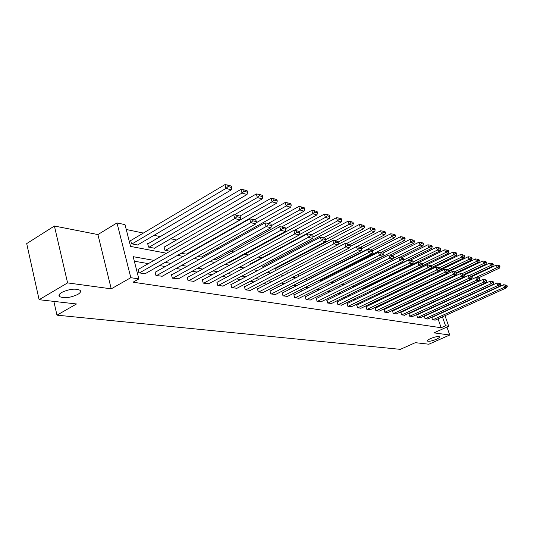 <?xml version="1.0" encoding="UTF-8"?>
<svg xmlns="http://www.w3.org/2000/svg" width="534" height="534" viewBox="0 0 534 534"><rect width="100%" height="100%" fill="white"/><g stroke="black" fill="none" stroke-linecap="round" stroke-linejoin="round"><path stroke-width="0.8" d="M430.598 338.569C435.05 336.787 438.014 336.193 439.489 336.774C439.789 337.341 438.728 338.176 436.325 339.284C431.899 341.046 428.949 341.64 427.467 341.066C427.16 340.505 428.201 339.671 430.598 338.569M61.71 292.438C69.347 288.981 75.461 288.26 80.06 290.289C81.155 291.464 80.387 292.852 77.75 294.448C70.208 297.859 64.12 298.573 59.488 296.57C58.366 295.422 59.107 294.04 61.71 292.438M445.002 315.701L448.694 326.267L433.928 332.862L449.715 335.012L428.862 344.223L415.312 342.674L400.326 349.356L56.971 315.16L76.502 303.973L39.115 299.701L26.7 243.597L54.408 226.022L67.584 282.893L111.232 288.847L130.817 277.687L116.993 222.925L125.016 224.64L130.563 246.414L166.501 253.236M111.232 288.847L97.922 234.566L54.408 226.022M97.922 234.566L116.993 222.925M395.694 285.783L395.107 285.663M387.21 284.015L385.742 283.701M377.905 282.065L376.797 281.839M368.073 280.016L367.646 279.923M286.291 262.928L285.41 262.741M274.249 260.412L272.106 259.965M261.787 257.809L258.276 257.074M248.397 255.012L244.739 254.244M233.772 251.955L231.042 251.387M218.546 248.777L216.824 248.417M202.68 245.46L202.046 245.326M176.514 239.993L170.693 238.778M160.273 236.602L154.039 235.3M143.352 233.064L126.251 229.493M449.715 335.012L446.938 327.048M39.115 299.701L67.584 282.893M53.854 301.383L56.971 315.16M432.493 302.791L432.34 302.351M131.144 240.313L130.59 240.207L131.504 243.791L138.146 245.079L138.052 244.706M148.178 243.678L147.644 243.571L148.565 247.088L154.94 248.323L154.847 247.97M164.539 246.902L164.025 246.801L164.939 250.252L170.006 251.234M181.019 253.363L186.486 254.117M197.473 256.54L201.411 257.014M213.253 259.591L215.776 259.804M228.398 262.514L229.613 262.488M250.306 264.47L250.099 263.783L250.513 263.863M263.095 267.614L262.695 266.266L263.095 266.346M275.444 270.611L274.863 268.669L275.244 268.742M287.372 273.475L286.745 271.406M298.319 274.316L299.013 276.158M309.506 277.106L309.867 278.254L310.828 278.441M320.333 279.769L320.507 280.31L322.242 280.65M330.84 282.312L333.269 282.78M341.7 284.408L343.929 284.842M352.193 286.438L354.049 286.624M362.346 288.4L363.327 288.427M385.768 291.21L385.802 290.549M394.252 293.253L393.979 292.445M402.489 295.222L402.249 294.501M410.499 297.124L410.279 296.477M418.289 298.96L418.089 298.386M425.691 300.228L425.958 300.689M153.999 260.392L133.18 256.68L138.847 278.915L133.059 282.192L441.151 327.743L438.06 318.845M432.039 312.744L431.459 312.644M424.497 311.435L423.809 311.315M416.734 310.094L415.939 309.954M408.75 308.712L407.842 308.552M400.533 307.29L399.505 307.11M392.069 305.822L390.921 305.622M383.359 304.313L382.07 304.093M374.381 302.758L372.952 302.511M365.123 301.156L363.547 300.882M355.577 299.507L353.842 299.207M345.725 297.798L343.823 297.471M335.552 296.036L333.47 295.676M325.046 294.221L322.776 293.827M314.186 292.338L311.716 291.911M302.958 290.396L300.268 289.929M291.337 288.387L288.427 287.879M279.309 286.304L276.158 285.757M266.846 284.148L263.436 283.554M253.93 281.912L250.246 281.271M240.534 279.589L236.555 278.902M226.63 277.186L222.338 276.438M212.185 274.683L207.552 273.882M197.166 272.08L192.18 271.219M181.547 269.376L176.18 268.448M165.286 266.566L159.506 265.565M148.339 263.629L134.334 261.206M138.54 269.243L137.979 269.149L138.913 272.807L145.562 273.869L145.475 273.521M155.581 272.04L155.047 271.953L155.981 275.537L162.269 276.232M171.935 274.73L171.421 274.643L172.355 278.161L178.403 278.828M187.654 277.313L187.16 277.233L188.095 280.684L193.902 281.325M202.766 279.796L202.293 279.716L203.22 283.107L208.807 283.728M217.305 282.186L216.851 282.112L217.779 285.436L223.159 286.037M231.309 284.488L230.868 284.415L231.796 287.679L236.976 288.26M244.799 286.705L244.378 286.638L245.3 289.842L250.292 290.409M257.815 288.847L257.401 288.774L258.322 291.931L263.142 292.472M270.364 290.91L269.97 290.843L270.892 293.94L275.537 294.468M282.486 292.899L282.106 292.839L283.02 295.883L287.506 296.397M294.194 294.821L293.827 294.761L294.735 297.758L299.073 298.259M305.515 296.684L305.161 296.624L306.062 299.574L310.261 300.055M316.462 298.486L317.016 301.33L321.074 301.797M327.055 300.228L327.616 303.025L331.547 303.479M337.314 301.91L337.882 304.674L341.687 305.108M347.254 303.546L347.828 306.262L351.512 306.69M356.886 305.128L357.46 307.804L361.031 308.218M366.224 306.663L366.805 309.306L370.269 309.707M375.282 308.151L375.869 310.755L379.233 311.148M384.079 309.6L384.667 312.163L387.931 312.544M392.617 311.002L393.204 313.531L396.375 313.905M400.914 312.363L401.501 314.86L404.585 315.22M408.971 313.685L409.565 316.155L412.562 316.502M416.807 314.973L417.401 317.41L420.318 317.75M424.43 316.228L425.024 318.631L427.861 318.965M431.846 317.45L432.447 319.813L435.203 320.14M448.694 326.267L445.536 325.78L442.426 316.862M441.151 327.743L445.536 325.78M138.847 278.915L130.817 277.687M439.228 299.16L439.382 299.601M440.744 303.512L440.877 303.886M436.825 300.782L436.672 300.348M177.542 255.332L183.255 256.42M194.029 258.463L199.336 259.471M209.842 261.466L214.768 262.408M225.034 264.35L229.6 265.218M239.626 267.127L243.864 267.928M253.663 269.79L257.588 270.538M267.167 272.353L270.805 273.048M280.183 274.823L283.547 275.464M292.719 277.206L295.829 277.8M304.814 279.502L307.684 280.05M316.482 281.718L319.132 282.219M327.756 283.861L330.192 284.322M338.643 285.93L340.879 286.351M349.176 287.926L351.225 288.313M359.362 289.862L361.231 290.216M369.214 291.731L370.923 292.058M378.76 293.546L380.315 293.84M388.011 295.302L389.413 295.569M396.976 297.004L398.237 297.244M405.673 298.653L406.801 298.873M414.11 300.255L415.112 300.448M422.294 301.81L423.182 301.984M430.25 303.325L431.025 303.472M436.418 310.735L435.844 310.634M428.915 309.4L428.235 309.279M421.199 308.025L420.412 307.884M413.256 306.609L412.361 306.449M405.086 305.154L404.064 304.967M396.675 303.652L395.527 303.445M388.004 302.104L386.729 301.877M379.073 300.515L377.658 300.262M369.868 298.873L368.3 298.593M360.37 297.178L358.641 296.871M350.564 295.435L348.669 295.095M340.445 293.627L338.369 293.259M329.985 291.764L327.729 291.364M319.178 289.835L316.722 289.401M308.005 287.846L305.328 287.372M296.437 285.783L293.54 285.269M284.462 283.647L281.325 283.087M272.06 281.438L268.662 280.831M259.197 279.142L255.526 278.488M245.854 276.766L241.889 276.058M232.003 274.296L227.724 273.535M217.612 271.733L213.006 270.912M202.653 269.063L197.687 268.181M187.094 266.292L181.74 265.338M170.887 263.402L165.126 262.374M139.474 272.894L234.806 218.586L233.698 214.775L138.072 269.51M145.014 273.782L240.006 219.908L234.806 218.586L236.929 216.691L240.567 217.632L240.12 216.116L236.482 215.169L236.929 216.691M233.698 214.775L236.482 215.169M240.567 217.632L240.006 219.908M132.065 243.904L226.002 188.375L231.215 189.897L137.598 244.972M228.105 186.513L231.749 187.588L231.315 186.106L227.671 185.018L228.105 186.513L226.002 188.375L224.914 184.644L130.69 240.587M231.215 189.897L231.749 187.588M227.671 185.018L224.914 184.644M156.515 275.624L250.8 222.658L249.698 218.927L155.134 272.293M161.829 276.478L255.779 223.926L250.8 222.658L252.869 220.802L256.353 221.697L255.913 220.215L252.428 219.307L252.869 220.802M249.698 218.927L252.428 219.307M256.353 221.697L255.779 223.926M172.869 278.241L266.119 226.556L265.018 222.898L171.507 274.97M177.976 279.062L270.892 227.764L266.119 226.556L268.135 224.734L271.472 225.595L271.032 224.14L267.694 223.272L268.135 224.734M265.018 222.898L267.694 223.272M215.402 260.005L304.046 211.157L299.808 209.915L271.472 225.595L270.892 227.764M149.099 247.195L242.029 193.054L247.022 194.509L154.413 248.223M244.085 191.232L247.576 192.26L247.142 190.805L243.651 189.764L244.085 191.232L242.029 193.054L240.947 189.396L147.738 243.931M247.022 194.509L247.576 192.26M243.651 189.764L240.947 189.396M165.453 250.353L257.388 197.533L262.174 198.935L234.319 214.868M259.391 195.744L262.735 196.732L262.301 195.304L258.957 194.309L259.391 195.744L257.388 197.533L256.307 193.949L164.118 247.149M262.174 198.935L262.735 196.732M258.957 194.309L256.307 193.949M188.589 280.764L280.797 230.287L279.703 226.703L187.24 277.54M193.495 281.545L285.376 231.456L280.797 230.287L282.773 228.505L285.97 229.333L285.53 227.905L282.332 227.07L282.773 228.505M279.703 226.703L282.332 227.07M285.97 229.333L285.376 231.456M203.701 283.18L294.881 233.872L293.793 230.354L202.373 280.01M208.42 283.934L299.274 234.987L294.881 233.872L296.811 232.123L299.881 232.917L299.44 231.516L296.37 230.715L296.811 232.123M293.793 230.354L296.37 230.715M299.881 232.917L299.274 234.987M218.239 285.51L308.405 237.31L307.324 233.859L216.931 282.393M222.778 286.237L312.624 238.384L308.405 237.31L310.287 235.601L313.238 236.355L312.804 234.987L309.853 234.219L310.287 235.601M307.324 233.859L309.853 234.219M313.238 236.355L312.624 238.384M181.18 253.39L272.106 201.832L276.699 203.174L186.086 254.338M274.069 200.076L277.279 201.024L276.846 199.623L273.635 198.675L274.069 200.076L272.106 201.832L271.032 198.314L239.886 216.05M276.699 203.174L277.279 201.024M273.635 198.675L271.032 198.314M256.053 222.858L286.237 205.957L290.65 207.245L201.024 257.228M288.153 204.235L291.237 205.149L290.803 203.774L287.719 202.853L288.153 204.235L286.237 205.957L285.169 202.506L254.378 219.814M290.65 207.245L291.237 205.149M287.719 202.853L285.169 202.506M301.677 208.233L304.64 209.108L304.213 207.753L301.256 206.878L301.677 208.233L299.808 209.915L298.746 206.531L268.315 223.432M304.046 211.157L304.64 209.108M301.256 206.878L298.746 206.531M232.237 287.753L321.395 240.614L320.32 237.229L230.942 284.682M236.615 288.453L325.453 241.648L321.395 240.614L323.237 238.938L326.074 239.666L325.647 238.318L322.803 237.583L323.237 238.938M320.32 237.229L322.803 237.583M326.074 239.666L325.453 241.648M285.73 228.559L312.857 213.727L316.929 214.915L229.26 262.681M314.686 212.071L317.53 212.912L317.109 211.584L314.259 210.736L314.686 212.071L312.857 213.727L311.803 210.396L281.612 226.97M316.929 214.915L317.53 212.912M314.259 210.736L311.803 210.396M245.727 289.915L333.89 243.798L332.822 240.467L244.452 286.892M249.945 290.589L337.795 244.786L333.89 243.798L335.692 242.142L338.423 242.85L337.995 241.522L335.265 240.814L335.692 242.142M332.822 240.467L335.265 240.814M338.423 242.85L337.795 244.786M299.334 231.489L325.406 217.391L329.331 218.533L299.367 234.68M327.195 215.763L329.939 216.57L329.518 215.269L326.775 214.454L327.195 215.763L325.406 217.391L324.358 214.121L294.321 230.428M329.331 218.533L329.939 216.57M326.775 214.454L324.358 214.121M258.736 291.998L345.919 246.855L344.857 243.591L257.475 289.021M262.801 292.645L349.677 247.809L345.919 246.855L347.681 245.233L350.304 245.914L349.883 244.612L347.254 243.931L347.681 245.233M344.857 243.591L347.254 243.931M350.304 245.914L349.677 247.809M311.716 234.7L337.488 220.916L341.266 222.017L313.017 237.076M339.237 219.314L341.88 220.095L341.46 218.82L338.823 218.032L339.237 219.314L337.488 220.916L336.447 217.705L250.179 264.043M341.266 222.017L341.88 220.095M338.823 218.032L336.447 217.705M271.285 294.007L357.5 249.799L356.445 246.595L270.037 291.077M275.21 294.635L361.118 250.72L357.5 249.799L359.222 248.21L361.752 248.864L361.331 247.582L358.801 246.928L359.222 248.21M356.445 246.595L358.801 246.928M361.752 248.864L361.118 250.72M323.651 237.804L349.129 224.313L352.767 225.375L326.02 239.492M350.838 222.745L353.388 223.492L352.974 222.237L350.424 221.477L350.838 222.745L349.129 224.313L348.088 221.156L262.768 266.519M352.767 225.375L353.388 223.492M350.424 221.477L348.088 221.156M283.4 295.943L368.654 252.642L367.612 249.485L282.172 293.059M287.199 296.55L372.151 253.53L368.654 252.642L370.349 251.073L372.785 251.708L372.372 250.446L369.929 249.812L370.349 251.073M367.612 249.485L369.929 249.812M372.785 251.708L372.151 253.53M335.152 240.801L360.343 227.584L363.861 228.612L338.162 242.042M362.025 226.042L364.482 226.77L364.068 225.535L361.611 224.801L362.025 226.042L360.343 227.584L359.315 224.48L274.937 268.909M363.861 228.612L364.482 226.77M361.611 224.801L359.315 224.48M295.108 297.818L379.42 255.379L378.379 252.275L293.894 294.975M298.773 298.406L382.791 256.233L379.42 255.379L381.076 253.844L383.432 254.451L383.018 253.216L380.662 252.602L381.076 253.844M378.379 252.275L380.662 252.602M383.432 254.451L382.791 256.233M346.105 243.764L371.17 230.741L374.561 231.736L349.757 244.579M372.819 229.226L375.188 229.927L374.775 228.712L372.405 228.011L372.819 229.226L371.17 230.741L370.149 227.691L337.882 244.519M374.561 231.736L375.188 229.927M372.405 228.011L370.149 227.691M306.423 299.634L389.807 258.022L388.779 254.972L305.221 296.831M309.967 300.201L393.057 258.85L389.807 258.022L391.429 256.507L393.705 257.094L393.291 255.879L391.015 255.292L391.429 256.507M388.779 254.972L391.015 255.292M393.705 257.094L393.057 258.85M356.692 246.628L381.616 233.792L384.887 234.746L360.37 247.335M383.232 232.303L385.521 232.978L385.114 231.783L382.825 231.102L383.232 232.303L381.616 233.792L380.602 230.795L350.09 246.561M384.887 234.746L385.521 232.978M382.825 231.102L380.602 230.795M317.363 301.383L399.832 260.572L398.811 257.575L316.181 298.626M320.794 301.937L402.976 261.373L399.832 260.572L401.428 259.083L403.624 259.651L403.217 258.456L401.021 257.889L401.428 259.083M398.811 257.575L401.021 257.889M403.624 259.651L402.976 261.373M310.214 278.327L391.709 236.742L394.873 237.663L370.629 249.999M393.291 235.274L395.5 235.928L395.1 234.746L392.891 234.092L393.291 235.274L391.709 236.742L390.701 233.785L361.685 248.65M394.873 237.663L395.5 235.928M392.891 234.092L390.701 233.785M327.956 303.078L409.525 263.035L408.51 260.085L326.781 300.362M331.274 303.612L412.562 263.809L409.525 263.035L411.087 261.573L413.209 262.121L412.802 260.946L410.679 260.398L411.087 261.573M408.51 260.085L410.679 260.398M413.209 262.121L412.562 263.809M320.841 280.377L401.461 239.586L404.518 240.48L380.528 252.582M403.016 238.144L405.152 238.771L404.752 237.617L402.616 236.983L403.016 238.144L401.461 239.586L400.46 236.682L372.512 250.873M404.518 240.48L405.152 238.771M402.616 236.983L400.46 236.682M338.209 304.72L418.89 265.418L417.888 262.514L337.047 302.044M341.426 305.241L421.827 266.166L418.89 265.418L420.425 263.983L422.481 264.51L422.074 263.355L420.024 262.821L420.425 263.983M417.888 262.514L420.024 262.821M422.481 264.51L421.827 266.166M331.133 282.366L410.893 242.336L413.85 243.204L389.994 255.145M412.415 240.921L414.484 241.528L414.09 240.387L412.021 239.773L412.415 240.921L410.893 242.336L409.898 239.479L382.765 253.149M413.85 243.204L414.484 241.528M412.021 239.773L409.898 239.479M348.141 306.316L427.954 267.728L426.953 264.864L346.993 303.666M351.259 306.816L430.798 268.448L427.954 267.728L429.463 266.312L431.445 266.82L431.045 265.685L429.062 265.164L429.463 266.312M426.953 264.864L429.062 265.164M431.445 266.82L430.798 268.448M393.251 258.329L420.018 244.999L422.881 245.834L399.152 257.622M421.513 243.604L423.515 244.192L423.122 243.07L421.119 242.476L421.513 243.604L420.018 244.999L419.036 242.182L392.196 255.599M422.881 245.834L423.515 244.192M421.119 242.476L419.036 242.182M357.767 307.858L436.725 269.957L435.731 267.14L356.639 305.248M360.79 308.338L439.475 270.658L436.725 269.957L438.2 268.562L440.123 269.063L439.729 267.934L437.807 267.441L438.2 268.562M435.731 267.14L437.807 267.441M440.123 269.063L439.475 270.658M403.444 260.131L428.849 247.576L431.626 248.39L353.808 286.745M430.324 246.201L432.26 246.775L431.866 245.667L429.93 245.093L430.324 246.201L428.849 247.576L427.874 244.806L401.328 257.969M431.626 248.39L432.26 246.775M429.93 245.093L427.874 244.806M367.098 309.353L445.216 272.12L444.235 269.343L365.984 306.776M370.029 309.82L447.879 272.794L445.216 272.12L446.671 270.745L448.533 271.225L448.139 270.124L446.277 269.637L446.671 270.745M444.235 269.343L446.277 269.637M448.533 271.225L447.879 272.794M413.156 261.967L437.406 250.079L440.089 250.86L363.093 288.54M438.848 248.724L440.73 249.278L440.343 248.183L438.461 247.629L438.848 248.724L437.406 250.079L436.438 247.342L410.092 260.312M440.089 250.86L440.73 249.278M438.461 247.629L436.438 247.342M376.156 310.801L453.446 274.209L452.472 271.479L375.048 308.265M379 311.255L456.029 274.87L453.446 274.209L454.868 272.861L456.677 273.328L456.29 272.233L454.481 271.766L454.868 272.861M452.472 271.479L454.481 271.766M461.923 273.762L483.577 263.549L482.656 261.039L456.67 273.335L456.029 274.87M422.267 263.903L445.696 252.495L448.3 253.256L421.853 266.106M447.118 251.16L448.934 251.694L448.553 250.626L446.731 250.086L447.118 251.16L445.696 252.495L444.735 249.805L418.536 262.608M448.3 253.256L448.934 251.694M446.731 250.086L444.735 249.805M384.941 312.21L461.416 276.238L460.455 273.548L383.853 309.707M387.704 312.65L463.919 276.879L461.416 276.238L462.824 274.91L464.573 275.357L464.186 274.289L462.437 273.835L462.824 274.91M460.455 273.548L462.437 273.835M464.573 275.357L463.919 276.879M431.085 265.798L453.733 254.838L456.256 255.579L431.085 267.728M455.128 253.523L456.897 254.044L456.517 252.989L454.748 252.462L455.128 253.523L453.733 254.838L452.779 252.188L376.997 288.967M456.256 255.579L456.897 254.044M454.748 252.462L452.779 252.188M393.478 313.571L469.152 278.207L468.191 275.557L392.397 311.102M396.155 314.005L471.582 278.821L469.152 278.207L470.534 276.892L472.23 277.333L471.849 276.278L470.147 275.838L470.534 276.892M468.191 275.557L470.147 275.838M472.23 277.333L471.582 278.821M439.262 267.814L461.53 257.114L463.979 257.829L440.023 269.323M462.905 255.819L464.613 256.327L464.24 255.285L462.524 254.771L462.905 255.819L461.53 257.114L460.588 254.498L385.588 290.656M463.979 257.829L464.613 256.327M462.524 254.771L460.588 254.498M401.762 314.9L476.655 280.116L475.707 277.5L400.7 312.463M404.371 315.32L479.011 280.717L476.655 280.116L478.01 278.821L479.659 279.249L479.278 278.207L477.63 277.78L478.01 278.821M475.707 277.5L477.63 277.78M479.659 279.249L479.011 280.717M447.065 269.844L469.099 259.324L471.475 260.018L448.447 270.992M470.447 258.049L472.109 258.536L471.736 257.508L470.074 257.014L470.447 258.049L469.099 259.324L468.158 256.747L439.562 270.444M471.475 260.018L472.109 258.536M470.074 257.014L468.158 256.747M409.818 316.195L483.938 281.965L482.996 279.389L408.764 313.785M412.355 316.595L486.227 282.553L483.938 281.965L485.272 280.697L486.874 281.104L486.494 280.076L484.899 279.662L485.272 280.697M482.996 279.389L484.899 279.662M486.874 281.104L486.227 282.553M454.641 271.813L476.441 261.466L478.751 262.141L456.45 272.7M477.77 260.212L479.385 260.685L479.011 259.671L477.396 259.19L477.77 260.212L476.441 261.466L475.514 258.923L448.253 271.899M478.751 262.141L479.385 260.685M477.396 259.19L475.514 258.923M417.648 317.45L491.013 283.768L490.079 281.224L416.607 315.067M420.118 317.843L493.236 284.335L491.013 283.768L492.321 282.513L493.877 282.913L493.503 281.899L491.947 281.498L492.321 282.513M490.079 281.224L491.947 281.498M493.877 282.913L493.236 284.335M484.885 262.307L486.454 262.768L486.08 261.773L484.512 261.306L484.885 262.307L483.577 263.549L485.82 264.203L464.213 274.369M485.82 264.203L486.454 262.768M484.512 261.306L482.656 261.039M425.264 318.664L497.882 285.516L496.954 283.007L424.236 316.322M427.667 319.052L500.044 286.064L497.882 285.516L499.177 284.275L500.685 284.669L500.311 283.667L498.803 283.274L499.177 284.275M496.954 283.007L498.803 283.274M500.685 284.669L500.044 286.064M468.979 275.664L490.506 265.572L492.688 266.212L471.415 276.165M491.794 264.35L493.316 264.797L492.955 263.809L491.427 263.362L491.794 264.35L490.506 265.572L489.591 263.102L464.42 274.937M492.688 266.212L493.316 264.797M491.427 263.362L489.591 263.102M432.68 319.853L504.557 287.212L503.642 284.742L431.659 317.536M435.01 320.226L506.659 287.746L504.557 287.212L505.831 285.99L507.3 286.371L506.933 285.383L505.464 285.002L505.831 285.99M503.642 284.742L505.464 285.002M507.3 286.371L506.659 287.746M475.834 277.52L497.247 267.541L499.363 268.161L478.31 277.954M498.516 266.332L499.998 266.766L499.63 265.798L498.149 265.358L498.516 266.332L497.247 267.541L496.34 265.098L471.929 276.512M499.363 268.161L499.998 266.766M498.149 265.358L496.34 265.098M59.488 296.57L59.1 294.868"/></g></svg>
